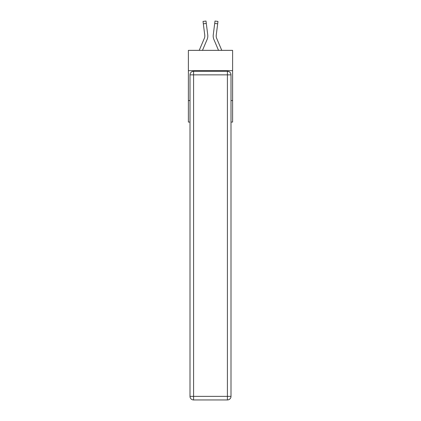 <?xml version="1.0" encoding="UTF-8"?>
<svg xmlns="http://www.w3.org/2000/svg" width="421" height="421" viewBox="0 0 421 421"><rect width="100%" height="100%" fill="white"/><g stroke="black" fill="none" stroke-linecap="round" stroke-linejoin="round"><path stroke-width="0.63" d="M232.613 70.675L232.613 50.357L188.387 50.357L188.387 70.675L232.613 70.675L232.613 122.069L230.997 122.069M190.003 100.556L188.387 100.556L188.387 70.675M232.613 100.556L230.997 100.556M188.387 100.556L188.387 122.069L190.003 122.069M202.475 50.357L207.095 39.5A8.962 8.962 0 0 0 207.742 34.864L206.295 23.423L203.327 23.797L203.033 21.424L205.995 21.05L206.295 23.423M207.8 36.427L207.811 35.985L207.8 36.427M207.695 34.506L207.742 34.864M221.778 50.357L216.657 38.332A5.978 5.978 0 0 1 216.178 36.001A5.978 5.978 0 0 0 216.657 38.332A5.978 5.978 0 0 1 216.178 36.001A5.978 5.978 0 0 0 216.657 38.332A5.978 5.978 0 0 1 216.178 36.001A5.978 5.978 0 0 0 216.657 38.332A5.978 5.978 0 0 1 216.178 36.001A5.978 5.978 0 0 0 216.657 38.332A5.978 5.978 0 0 1 216.178 36.001A5.978 5.978 0 0 0 216.657 38.332A5.978 5.978 0 0 1 216.178 36.001A5.978 5.978 0 0 0 216.657 38.332A5.978 5.978 0 0 1 216.178 36.001A5.978 5.978 0 0 0 216.657 38.332A5.978 5.978 0 0 1 216.178 36.001A5.978 5.978 0 0 0 216.657 38.332A5.978 5.978 0 0 1 216.178 36.001A5.978 5.978 0 0 0 216.657 38.332A5.978 5.978 0 0 1 216.178 36.001A5.978 5.978 0 0 0 216.657 38.332A5.978 5.978 0 0 1 216.178 36.001A5.978 5.978 0 0 0 216.657 38.332A5.978 5.978 0 0 1 216.178 36.001A5.978 5.978 0 0 0 216.657 38.332A5.978 5.978 0 0 1 216.178 36.001A5.978 5.978 0 0 0 216.657 38.332A5.978 5.978 0 0 1 216.178 36.001A5.978 5.978 0 0 0 216.657 38.332A5.978 5.978 0 0 1 216.178 36.001A5.978 5.978 0 0 0 216.657 38.332A5.978 5.978 0 0 1 216.178 36.001A5.978 5.978 0 0 0 216.657 38.332A5.978 5.978 0 0 1 216.178 36.001A5.978 5.978 0 0 0 216.657 38.332A5.978 5.978 0 0 1 216.178 36.001A5.978 5.978 0 0 0 216.657 38.332A5.978 5.978 0 0 1 216.178 36.001A5.978 5.978 0 0 0 216.657 38.332A5.978 5.978 0 0 1 216.178 36.001A5.978 5.978 0 0 0 216.657 38.332A5.978 5.978 0 0 1 216.178 36.001A5.978 5.978 0 0 0 216.657 38.332A5.978 5.978 0 0 1 216.226 35.243L217.673 23.797L214.705 23.423L215.005 21.05L217.967 21.424L215.005 21.05L217.967 21.424L215.005 21.05L217.967 21.424L215.005 21.05L217.967 21.424L215.005 21.05L217.967 21.424L215.005 21.05L217.967 21.424L215.005 21.05L217.967 21.424L215.005 21.05L217.967 21.424L215.005 21.05L217.967 21.424L215.005 21.05L217.967 21.424L215.005 21.05L217.967 21.424L215.005 21.05L217.967 21.424L215.005 21.05L217.967 21.424L215.005 21.05L217.967 21.424L215.005 21.05L217.967 21.424L215.005 21.05L217.967 21.424L215.005 21.05L217.967 21.424L215.005 21.05L217.967 21.424L215.005 21.05L217.967 21.424L215.005 21.05L217.967 21.424L215.005 21.05L217.967 21.424L215.005 21.05L217.967 21.424L215.005 21.05L217.967 21.424L215.005 21.05L217.967 21.424L215.005 21.05L217.967 21.424L215.005 21.05L217.967 21.424L215.005 21.05L217.967 21.424L215.005 21.05L217.967 21.424L215.005 21.05L217.967 21.424L215.005 21.05L217.967 21.424L215.005 21.05L217.967 21.424L215.005 21.05L217.967 21.424L215.005 21.05L217.967 21.424L215.005 21.05L217.967 21.424L215.005 21.05L217.967 21.424L215.005 21.05L217.967 21.424L215.005 21.05L217.967 21.424L215.005 21.05L217.967 21.424L215.005 21.05L217.967 21.424L215.005 21.05L217.967 21.424L215.005 21.05L217.967 21.424L215.005 21.05L217.967 21.424L217.673 23.797M218.525 50.357L213.905 39.5A8.962 8.962 0 0 1 213.258 34.864L214.705 23.423M216.184 36.28L216.226 35.243L216.184 36.28M193.586 71.27L227.414 71.27A3.584 3.584 0 0 1 230.997 74.859L230.997 396.366A3.584 3.584 0 0 1 227.414 399.95L193.586 399.95L193.586 396.366L227.414 396.366L227.414 74.859L193.586 74.859L193.586 396.366L190.003 396.366L190.003 74.859L193.586 74.859L193.586 71.27A3.584 3.584 0 0 0 190.003 74.859A3.584 3.584 0 0 1 193.586 71.27M190.003 396.366A3.584 3.584 0 0 0 193.586 399.95A3.584 3.584 0 0 1 190.003 396.366M199.222 50.357L204.343 38.332A5.978 5.978 0 0 0 204.822 36.001A5.978 5.978 0 0 1 204.343 38.332A5.978 5.978 0 0 0 204.774 35.243L203.327 23.797M204.343 38.332A5.978 5.978 0 0 0 204.774 35.243L204.816 36.28L204.774 35.243M213.2 36.427L213.189 35.985M213.258 34.864L213.305 34.506M217.967 21.424L215.005 21.05M227.414 399.95A3.584 3.584 0 0 0 230.997 396.366L227.414 396.366L227.414 399.95M230.997 74.859A3.584 3.584 0 0 0 227.414 71.27L227.414 74.859L230.997 74.859M203.033 21.424L205.995 21.05"/></g></svg>
